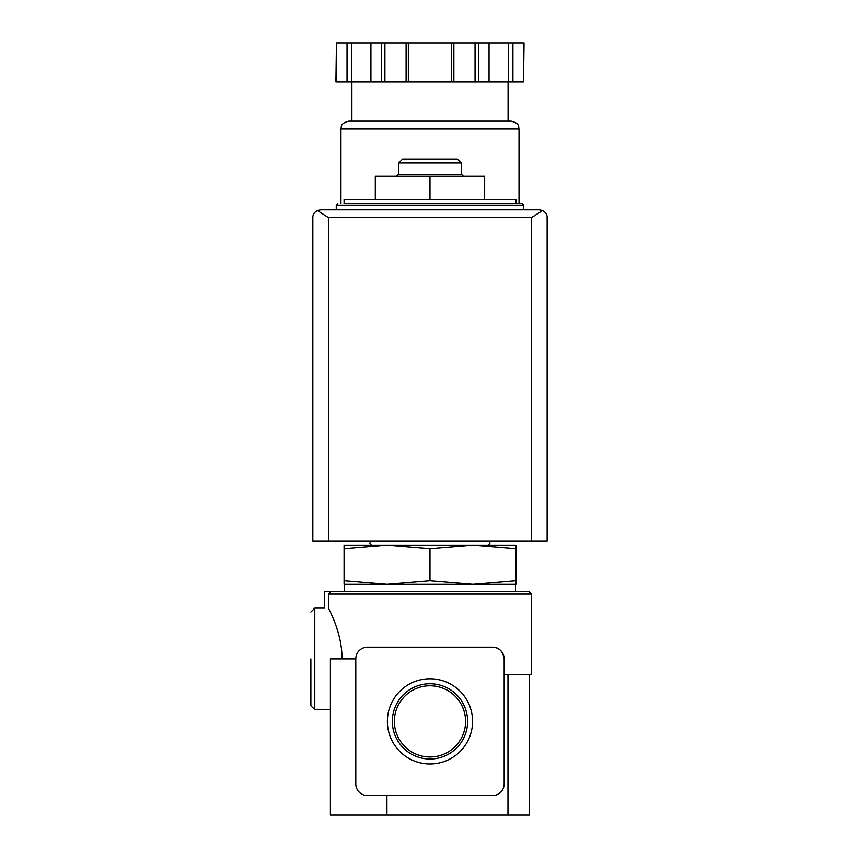 <?xml version="1.0" encoding="UTF-8"?>
<svg xmlns="http://www.w3.org/2000/svg" width="858" height="858" viewBox="0 0 858 858"><rect width="100%" height="100%" fill="white"/><g stroke="black" fill="none" stroke-linecap="round" stroke-linejoin="round"><path stroke-width="1.29" d="M386.915 795.57L386.915 815.1L330.394 815.1L330.394 658.89L355.78 658.89L355.78 783.858A11.712 11.712 0 0 0 367.492 795.57L492.46 795.57A11.712 11.712 0 0 0 504.172 783.858L504.172 658.89C502.874 651.125 498.97 647.222 492.46 647.179L367.492 647.179A11.712 11.712 0 0 0 355.78 658.89M330.394 709.663L314.779 709.663L314.779 608.129L324.538 608.129L324.538 591.73L529.171 591.73L531.51 594.068L328.517 594.068L330.834 591.73L328.517 594.068L328.517 608.279C323.391 608.118 323.391 608.118 328.517 608.279C329.129 610.017 342.106 632.636 342.042 658.89M531.51 594.068L531.51 674.517L504.172 674.517M515.894 203.561L515.894 199.657L344.069 199.657L344.069 203.561L522.136 203.561L344.069 203.561M344.069 548.82L344.069 545.259L387.022 545.259L344.069 548.82L344.069 580.748L387.022 584.309L429.976 580.748L429.976 548.82L387.012 545.259L472.93 545.259L429.976 548.82M515.894 545.259L515.894 548.82L472.93 545.259L515.894 545.259M429.976 580.748L472.93 584.309L344.069 584.309L344.069 580.748M515.497 591.73L515.497 584.309L472.93 584.309L515.894 580.748L515.894 548.82M515.894 580.748L515.894 584.309L472.93 584.309M394.369 721.374A35.607 35.607 0 0 1 447.779 690.54A35.607 35.607 0 0 1 447.779 752.209A35.607 35.607 0 0 1 394.369 721.374M392.331 721.374A37.645 37.645 0 0 1 448.798 688.781A37.645 37.645 0 0 1 448.798 753.978A37.645 37.645 0 0 1 392.331 721.374M387.376 721.374A42.6 42.6 0 0 1 451.276 684.48A42.6 42.6 0 0 1 451.276 758.268A42.6 42.6 0 0 1 387.376 721.374M386.915 815.1L529.558 815.1L529.558 674.517L529.558 815.1M504.172 658.89A11.712 11.712 0 0 0 492.46 647.179M387.022 584.309L344.455 584.309L344.455 591.73M429.976 199.657L429.976 176.222L375.3 176.222L375.3 199.657M429.976 176.222L484.652 176.222L484.652 199.657M398.734 162.945L461.218 162.945L457.314 159.041L402.638 159.041L398.734 162.945L398.734 174.657M463.406 176.222L461.84 174.657L398.112 174.657L396.546 176.222M310.875 658.89L310.875 705.759L314.779 709.663M542.556 210.51L539.317 209.802L320.635 209.802L317.396 210.51L328.442 217.61L328.442 540.958L547.125 540.958L547.125 217.61C547.222 214.618 545.688 212.248 542.556 210.51L531.51 217.61L531.51 540.958M317.396 210.51C314.264 212.248 312.741 214.618 312.827 217.61L312.827 540.958L328.442 540.958M523.519 81.95L524.045 42.9L512.923 42.9L512.923 81.95L523.519 81.95L523.519 42.9M336.433 81.95L336.433 42.9L335.907 81.95L512.923 81.95M508.075 81.95L508.075 121.16L351.877 121.16L351.877 81.95M340.937 128.968L519.015 128.968C518.264 126.834 520.27 123.616 511.207 121.16L348.745 121.16C339.682 123.616 341.688 126.834 340.937 128.968L340.937 203.561M508.44 81.95L508.44 42.9L512.923 42.9M489.039 81.95L489.039 42.9L508.44 42.9M453.861 81.95L453.861 42.9L489.039 42.9M451.619 81.95L451.619 42.9L453.861 42.9M408.333 81.95L408.333 42.9L451.619 42.9M406.091 81.95L406.091 42.9L408.333 42.9M370.913 81.95L370.913 42.9L406.091 42.9M351.512 81.95L351.512 42.9L370.913 42.9M347.029 81.95L347.029 42.9L351.512 42.9M336.433 42.9L347.029 42.9M507.968 674.517L507.968 815.1M522.136 203.561L523.702 205.116L336.25 205.116L337.816 203.561M531.51 217.61L328.442 217.61M478.442 81.95L478.442 42.9M475.053 81.95L475.053 42.9M384.899 81.95L384.899 42.9M381.51 81.95L381.51 42.9M488.159 545.259C492.32 543.211 487.773 540.218 488.159 541.355L371.793 541.355C369.272 542.653 369.272 543.951 371.793 545.259M336.25 205.116L336.25 209.802M523.702 205.116L523.702 209.802M461.218 162.945L461.218 174.657M314.779 608.129L310.875 612.033M519.015 128.968L519.015 203.561"/></g></svg>
